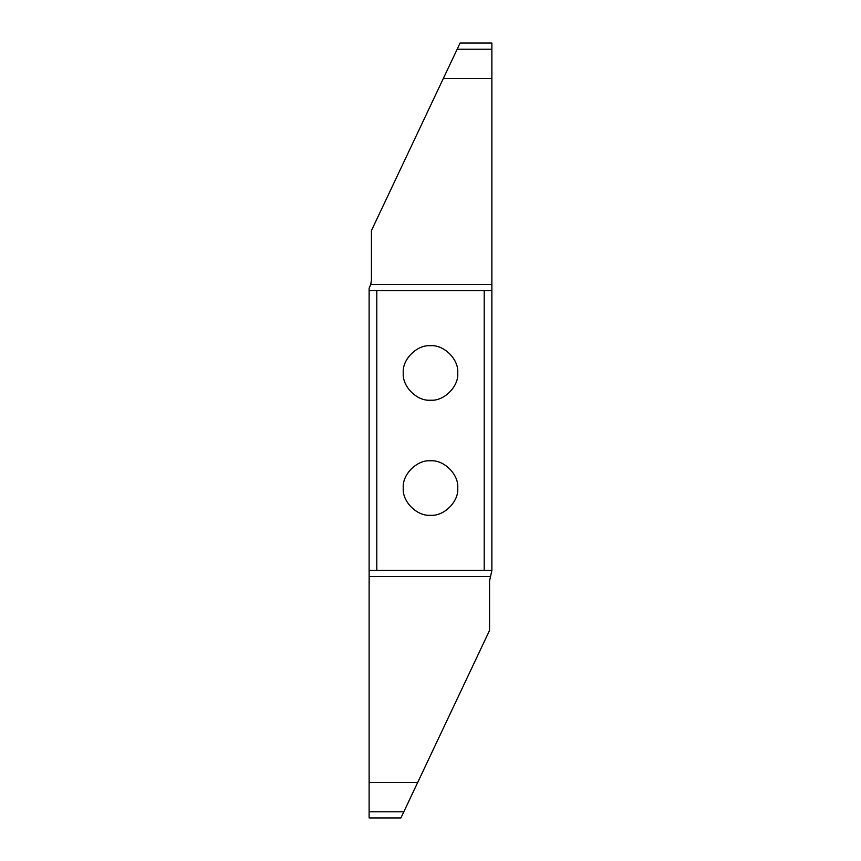<?xml version="1.0" encoding="UTF-8"?>
<svg xmlns="http://www.w3.org/2000/svg" width="861" height="861" viewBox="0 0 861 861"><rect width="100%" height="100%" fill="white"/><g stroke="black" fill="none" stroke-linecap="round" stroke-linejoin="round"><path stroke-width="1.29" d="M430.5 460.807C417.025 459.591 402.044 474.562 403.26 488.047C402.044 501.522 417.025 516.492 430.5 515.276C443.975 516.492 458.956 501.522 457.74 488.047C458.956 474.562 443.975 459.591 430.5 460.807M376.795 290.641L491.879 290.641L491.879 284.507L370.768 284.507L369.121 288.155L369.121 290.641L376.795 290.641L376.795 570.359L369.121 570.359L369.121 817.95L400.914 817.95L489.575 630.392L489.575 580.927L491.879 570.359L376.795 570.359M484.205 290.641L484.205 570.359M430.5 345.724C417.025 344.508 402.044 359.478 403.26 372.953C402.044 386.438 417.025 401.409 430.5 400.193C443.975 401.409 458.956 386.438 457.74 372.953C458.956 359.478 443.975 344.508 430.5 345.724M369.121 290.641L369.121 570.359M491.879 290.641L491.879 570.359M491.879 284.507L491.879 43.05L460.086 43.05L371.425 230.608L371.425 280.073L370.768 284.507M491.879 49.217L457.169 49.217M491.879 78.502L443.329 78.502M369.121 811.783L403.831 811.783M369.121 782.498L417.671 782.498M369.121 576.493L490.232 576.493"/></g></svg>
